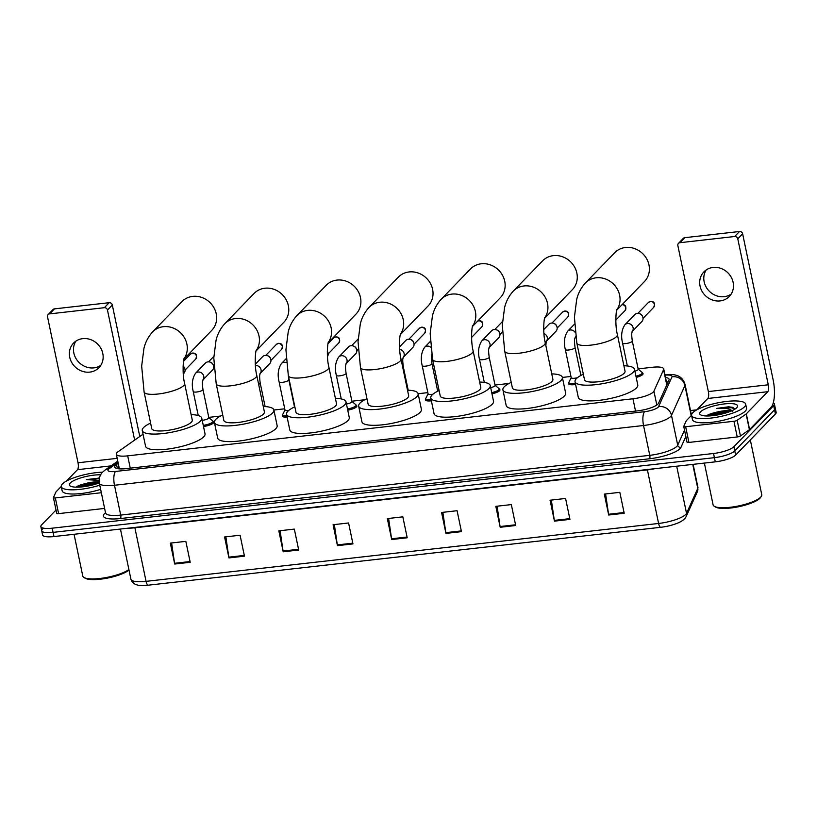 <?xml version="1.0" encoding="UTF-8"?>
<svg xmlns="http://www.w3.org/2000/svg" width="817" height="817" viewBox="0 0 817 817"><rect width="100%" height="100%" fill="white"/><g stroke="black" fill="none" stroke-linecap="round" stroke-linejoin="round"><path stroke-width="1.23" d="M213.043 421.541A8.834 2.226 168.2 0 1 213.737 422.185A8.834 2.226 168.2 0 1 213.36 423.063A8.834 2.226 168.2 0 1 203.504 426.535M356.151 405.375A8.834 2.226 168.2 0 1 356.855 406.018A8.834 2.226 168.2 0 1 356.467 406.897A8.834 2.226 168.2 0 1 347.736 410.185M499.269 389.209A8.834 2.226 168.2 0 1 499.963 389.852A8.834 2.226 168.2 0 1 499.585 390.73A8.834 2.226 168.2 0 1 491.967 393.804M642.376 373.042A8.834 2.226 168.2 0 1 643.081 373.696A8.834 2.226 168.2 0 1 642.693 374.564A8.834 2.226 168.2 0 1 636.198 377.383M143.036 434.215L118.118 451.689A16.565 4.177 -11.8 0 0 117.045 452.587A16.565 4.177 -11.8 0 0 116.32 454.221A16.565 4.177 -11.8 0 0 127.687 455.855L632.961 398.778A16.565 4.177 -11.8 0 0 653.917 391.169L663.598 369.682A16.565 4.177 -11.8 0 0 663.71 368.896A16.565 4.177 -11.8 0 0 652.344 367.272L638.118 368.875M570.96 376.463L562.382 377.434M509.022 383.459L495.01 385.042M427.842 392.63L418.13 393.723M364.78 399.748L351.892 401.208M284.725 408.796L273.879 410.022M220.529 416.047L208.784 417.375M287.114 417.078A8.834 2.226 168.2 0 1 282.304 416.098A8.834 2.226 168.2 0 1 282.692 415.23M431.366 400.82A8.834 2.226 168.2 0 1 425.422 399.942A8.834 2.226 168.2 0 1 425.8 399.064M575.617 384.501A8.834 2.226 168.2 0 1 568.53 383.776A8.834 2.226 168.2 0 1 568.918 382.897M118.22 463.29L116.525 464.475A16.565 4.177 -11.8 0 0 115.452 465.363A16.565 4.177 -11.8 0 0 114.727 467.007A16.565 4.177 -11.8 0 0 126.094 468.631L637.577 410.859A16.565 4.177 -11.8 0 0 658.543 403.251L669 380.038A16.565 4.177 -11.8 0 0 669.113 379.251A16.565 4.177 -11.8 0 0 665.508 377.495M773.291 402.852A16.565 4.177 168.2 0 1 774.404 403.976A16.565 4.177 168.2 0 1 773.679 405.61L733.891 446.715A16.565 4.177 168.2 0 1 713.537 453.486L52.217 528.18A16.565 4.177 168.2 0 1 40.85 526.557A16.565 4.177 168.2 0 1 41.565 524.923L56.016 510.002M690.498 410.543L696.83 409.828M774.404 403.976L775.272 408.163A16.565 4.177 168.2 0 1 774.557 409.797L734.759 450.902A16.565 4.177 168.2 0 1 714.405 457.663L53.095 532.367A16.565 4.177 168.2 0 1 41.728 530.744A16.565 4.177 168.2 0 1 42.443 529.11M666.386 381.672A16.565 4.177 168.2 0 1 668.102 382.019M117.454 468.621L119.088 467.477M41.728 530.744L42.596 534.931A16.565 4.177 168.2 0 0 53.963 536.555L715.284 461.85A16.565 4.177 168.2 0 0 735.637 455.089L775.435 413.984A16.565 4.177 168.2 0 0 776.15 412.35L775.272 408.163A16.565 4.177 168.2 0 1 774.557 409.797L734.759 450.902A16.565 4.177 168.2 0 1 714.405 457.663L53.095 532.367A16.565 4.177 168.2 0 1 41.728 530.744L40.85 526.557M624.198 513.26L619.827 492.334L604.325 494.091L608.696 515.016L624.198 513.26M605.601 493.948L608.563 514.271A4.422 1.491 83.6 0 0 608.696 515.016M569.949 519.387L565.578 498.462L550.076 500.218L554.447 521.144L569.949 519.387M551.352 500.075L554.314 520.398A4.422 1.491 83.6 0 0 554.447 521.144M515.701 525.515L511.33 504.589L495.827 506.346L500.198 527.271L515.701 525.515M497.104 506.203L500.065 526.526A4.422 1.491 83.6 0 0 500.198 527.271M461.452 531.642L457.081 510.717L441.578 512.473L445.949 533.399L461.452 531.642M442.855 512.33L445.816 532.653A4.422 1.491 83.6 0 0 445.949 533.399M190.208 562.29L185.837 541.354L170.334 543.111L174.705 564.036L190.208 562.29M171.611 542.968L174.572 563.291A4.422 1.491 83.6 0 0 174.705 564.036M244.457 556.163L240.086 535.227L224.583 536.983L228.954 557.909L244.457 556.163M225.86 536.84L228.821 557.163A4.422 1.491 83.6 0 0 228.954 557.909M298.705 550.035L294.334 529.099L278.832 530.856L283.203 551.781L298.705 550.035M280.108 530.713L283.07 551.036A4.422 1.491 83.6 0 0 283.203 551.781M352.954 543.908L348.583 522.972L333.081 524.728L337.452 545.654L352.954 543.908M334.357 524.585L337.319 544.908A4.422 1.491 83.6 0 0 337.452 545.654M407.203 537.78L402.832 516.844L387.329 518.601L391.7 539.526L407.203 537.78M388.606 518.458L391.568 538.781A4.422 1.491 83.6 0 0 391.7 539.526M697.442 491.517A5.525 5.259 -155.7 0 0 697.769 488.392A22.09 5.566 -11.8 0 0 697.922 487.33L697.442 491.517L686.198 516.456C684.83 519.489 681.072 522.043 674.924 524.126A18.117 4.565 168.2 0 1 660.8 527.282L148.285 585.176A18.117 4.565 168.2 0 1 146.447 585.35C137.675 586.34 132.497 584.288 130.914 579.192A22.09 5.566 -11.8 0 0 146.069 581.357A5.525 1.859 83.6 0 0 148.285 585.176M100.797 365.342A17.678 16.034 44.1 0 1 93.863 367.875A17.678 16.034 44.1 0 1 76.635 359.572A17.678 16.034 44.1 0 1 75.838 341.169M82.762 338.636A17.678 16.034 -135.9 0 0 73.561 343.079A17.678 16.034 -135.9 0 0 71.682 362.431A17.678 16.034 -135.9 0 0 89.758 372.113A17.678 16.034 -135.9 0 0 98.959 367.67A17.678 16.034 -135.9 0 0 100.848 348.318A17.678 16.034 -135.9 0 0 82.762 338.636M101.339 492.722L55.331 497.921L58.61 513.617A2.757 0.694 168.2 0 1 56.71 513.352A2.757 0.694 168.2 0 1 56.73 513.219M104.617 508.419L58.61 513.617M48.132 314.586L52.982 309.572A2.757 2.502 44.1 0 1 54.422 308.877L49.571 313.891A2.757 2.502 -135.9 0 0 47.529 316.802L78.023 462.769A5.525 1.859 -96.4 0 1 77.503 469.673L66.504 481.029M109.182 302.698A2.757 2.502 44.1 0 1 112.317 305.017L107.466 310.031A2.757 2.502 -135.9 0 0 104.331 307.703L109.182 302.698L54.422 308.877M139.778 436.492L112.317 305.017M104.331 307.703L49.571 313.891M107.466 310.031L134.642 440.108M61.255 486.452L56.056 491.824A2.757 0.694 -11.8 0 0 55.954 491.967L53.452 497.522A2.757 0.694 -11.8 0 0 53.432 497.655A2.757 0.694 -11.8 0 0 55.331 497.921M128.994 570.021A23.754 5.985 168.2 0 1 106.649 578.252A23.754 5.985 168.2 0 1 85.203 578.232L83.957 577.476A24.857 6.26 168.2 0 1 82.783 576.056L74.061 534.287M128.902 569.572A24.857 6.26 168.2 0 1 105.322 577.69A24.857 6.26 168.2 0 1 83.957 577.476M99.766 485.186A27.615 6.965 168.2 0 1 61.285 486.636A27.615 6.965 168.2 0 1 62.48 483.899A27.615 6.965 168.2 0 1 102.595 472.165M100.634 489.373A27.615 6.965 168.2 0 1 62.153 490.813L61.285 486.636M99.378 478.068L86.265 479.61L99.082 480.427M99.266 482.755L85.417 483.603A13.807 3.482 168.2 0 1 99.133 481.846M85.417 483.603C80.791 484.675 77.605 485.88 75.879 487.218M99.286 482.898A19.332 4.871 168.2 0 1 70.303 486.044A19.332 4.871 168.2 0 1 70.231 483.031A19.332 4.871 168.2 0 1 100.634 474.8M98.469 483.194L86.163 484.399L76.727 487.177M99.378 478.078L98.326 478.006M96.549 483.848L86.306 485.053L78.595 487.146M99.245 478.711L86.265 479.61M183.968 359.082L211.736 330.395A20.711 18.781 -135.9 0 0 213.942 307.733A20.711 18.781 -135.9 0 0 192.751 296.377A20.711 18.781 -135.9 0 0 181.966 301.585L152.626 331.896A20.711 18.781 44.1 0 1 163.41 326.688A20.711 18.781 44.1 0 1 183.856 336.798A20.711 18.781 44.1 0 1 184.07 358.683M184.632 383.49A20.711 5.219 -11.8 0 1 183.733 385.532A20.711 5.219 -11.8 0 1 158.294 393.988A20.711 5.219 -11.8 0 1 144.088 391.956L151.737 428.578A20.711 5.219 -11.8 0 0 169.466 430.13A20.711 5.219 -11.8 0 0 191.382 422.154A20.711 5.219 -11.8 0 0 192.281 420.112L184.632 383.49C182.048 373.461 183.376 358.602 184.244 358.163M191.137 414.627A30.372 7.659 168.2 0 1 201.748 418.13A30.372 7.659 168.2 0 1 200.431 421.133A30.372 7.659 168.2 0 1 168.282 432.826A30.372 7.659 168.2 0 1 142.27 430.559A30.372 7.659 168.2 0 1 143.598 427.557A30.372 7.659 168.2 0 1 150.594 423.094M201.748 418.13L205.026 433.827A30.372 7.659 168.2 0 1 203.709 436.829A30.372 7.659 168.2 0 1 171.56 448.523A30.372 7.659 168.2 0 1 145.559 446.256L142.27 430.559M256.089 350.942L283.856 322.255A20.711 18.781 -135.9 0 0 286.073 299.584A20.711 18.781 -135.9 0 0 264.882 288.227A20.711 18.781 -135.9 0 0 254.097 293.446L224.757 323.757A20.711 18.781 44.1 0 1 235.531 318.538A20.711 18.781 44.1 0 1 255.976 328.659A20.711 18.781 44.1 0 1 256.201 350.534M256.763 375.34A20.711 5.219 -11.8 0 1 255.864 377.383A20.711 5.219 -11.8 0 1 230.414 385.838A20.711 5.219 -11.8 0 1 216.209 383.816L223.858 420.438A20.711 5.219 -11.8 0 0 241.597 421.981A20.711 5.219 -11.8 0 0 263.513 414.015A20.711 5.219 -11.8 0 0 264.412 411.962L256.763 375.34C254.169 365.311 255.496 350.452 256.364 350.013M263.268 406.478A30.372 7.659 168.2 0 1 273.869 409.991A30.372 7.659 168.2 0 1 272.551 412.993A30.372 7.659 168.2 0 1 240.412 424.677A30.372 7.659 168.2 0 1 214.401 422.409A30.372 7.659 168.2 0 1 215.719 419.407A30.372 7.659 168.2 0 1 222.714 414.954M273.869 409.991L277.147 425.677A30.372 7.659 168.2 0 1 275.829 428.68A30.372 7.659 168.2 0 1 243.691 440.373A30.372 7.659 168.2 0 1 217.679 438.106L214.401 422.409M328.209 342.793L355.987 314.106A20.711 18.781 -135.9 0 0 358.193 291.434A20.711 18.781 -135.9 0 0 337.002 280.078A20.711 18.781 -135.9 0 0 326.218 285.296L296.877 315.607A20.711 18.781 44.1 0 1 307.662 310.389A20.711 18.781 44.1 0 1 328.107 320.509A20.711 18.781 44.1 0 1 328.322 342.384M328.883 367.19A20.711 5.219 -11.8 0 1 327.985 369.243A20.711 5.219 -11.8 0 1 302.545 377.699A20.711 5.219 -11.8 0 1 288.34 375.667L295.989 412.289A20.711 5.219 -11.8 0 0 313.718 413.831A20.711 5.219 -11.8 0 0 335.634 405.865A20.711 5.219 -11.8 0 0 336.533 403.812L328.883 367.19C326.3 357.172 327.617 342.313 328.495 341.874M335.389 398.328A30.372 7.659 168.2 0 1 346 401.841A30.372 7.659 168.2 0 1 344.672 404.844A30.372 7.659 168.2 0 1 312.533 416.527A30.372 7.659 168.2 0 1 286.522 414.26A30.372 7.659 168.2 0 1 287.85 411.257A30.372 7.659 168.2 0 1 294.845 406.805M346 401.841L349.278 417.538A30.372 7.659 168.2 0 1 347.96 420.541A30.372 7.659 168.2 0 1 315.811 432.224A30.372 7.659 168.2 0 1 289.8 429.956L286.522 414.26M400.34 334.643L428.108 305.956A20.711 18.781 -135.9 0 0 430.324 283.285A20.711 18.781 -135.9 0 0 409.133 271.938A20.711 18.781 -135.9 0 0 398.349 277.147L368.998 307.458A20.711 18.781 44.1 0 1 379.782 302.249A20.711 18.781 44.1 0 1 400.228 312.36A20.711 18.781 44.1 0 1 400.453 334.235M401.004 359.051A20.711 5.219 -11.8 0 1 400.105 361.094A20.711 5.219 -11.8 0 1 374.666 369.55A20.711 5.219 -11.8 0 1 360.46 367.517L368.11 404.139A20.711 5.219 -11.8 0 0 385.849 405.681A20.711 5.219 -11.8 0 0 407.765 397.716A20.711 5.219 -11.8 0 0 408.663 395.673L401.004 359.051C398.42 349.022 399.748 334.163 400.616 333.724M407.509 390.189A30.372 7.659 168.2 0 1 418.12 393.692A30.372 7.659 168.2 0 1 416.803 396.694A30.372 7.659 168.2 0 1 384.664 408.377A30.372 7.659 168.2 0 1 358.653 406.12A30.372 7.659 168.2 0 1 359.97 403.118A30.372 7.659 168.2 0 1 366.966 398.655M418.12 393.692L421.398 409.388A30.372 7.659 168.2 0 1 420.081 412.391A30.372 7.659 168.2 0 1 387.942 424.074A30.372 7.659 168.2 0 1 361.931 421.817L358.653 406.12M472.461 326.494L500.229 297.817A20.711 18.781 -135.9 0 0 502.445 275.145A20.711 18.781 -135.9 0 0 481.254 263.789A20.711 18.781 -135.9 0 0 470.469 268.997L441.129 299.308A20.711 18.781 44.1 0 1 451.913 294.1A20.711 18.781 44.1 0 1 472.359 304.21A20.711 18.781 44.1 0 1 472.573 326.095M473.135 350.901A20.711 5.219 -11.8 0 1 472.236 352.944A20.711 5.219 -11.8 0 1 446.797 361.4A20.711 5.219 -11.8 0 1 432.581 359.368L440.24 395.99A20.711 5.219 -11.8 0 0 457.969 397.542A20.711 5.219 -11.8 0 0 479.885 389.566A20.711 5.219 -11.8 0 0 480.784 387.524L473.135 350.901C470.551 340.873 471.869 326.014 472.737 325.575M479.64 382.039A30.372 7.659 168.2 0 1 490.241 385.542A30.372 7.659 168.2 0 1 488.923 388.545A30.372 7.659 168.2 0 1 456.785 400.238A30.372 7.659 168.2 0 1 430.773 397.971A30.372 7.659 168.2 0 1 432.091 394.968A30.372 7.659 168.2 0 1 439.086 390.506M490.241 385.542L493.529 401.239A30.372 7.659 168.2 0 1 492.202 404.241A30.372 7.659 168.2 0 1 460.063 415.935A30.372 7.659 168.2 0 1 434.052 413.668L430.773 397.971M544.592 318.354L572.36 289.667A20.711 18.781 -135.9 0 0 574.565 266.996A20.711 18.781 -135.9 0 0 553.375 255.639A20.711 18.781 -135.9 0 0 542.6 260.858L513.25 291.169A20.711 18.781 44.1 0 1 524.034 285.95A20.711 18.781 44.1 0 1 544.479 296.071A20.711 18.781 44.1 0 1 544.694 317.946M545.256 342.752A20.711 5.219 -11.8 0 1 544.357 344.805A20.711 5.219 -11.8 0 1 518.918 353.25A20.711 5.219 -11.8 0 1 504.712 351.228L512.361 387.85A20.711 5.219 -11.8 0 0 530.1 389.392A20.711 5.219 -11.8 0 0 552.006 381.427A20.711 5.219 -11.8 0 0 552.905 379.374L545.256 342.752C542.672 332.733 543.999 317.874 544.868 317.425M551.761 373.89A30.372 7.659 168.2 0 1 562.372 377.403A30.372 7.659 168.2 0 1 561.054 380.405A30.372 7.659 168.2 0 1 528.916 392.089A30.372 7.659 168.2 0 1 502.904 389.821A30.372 7.659 168.2 0 1 504.222 386.819A30.372 7.659 168.2 0 1 511.217 382.366M562.372 377.403L565.65 393.1A30.372 7.659 168.2 0 1 564.333 396.092A30.372 7.659 168.2 0 1 532.194 407.785A30.372 7.659 168.2 0 1 506.183 405.518L502.904 389.821M616.712 310.205L644.48 281.518A20.711 18.781 -135.9 0 0 646.696 258.846A20.711 18.781 -135.9 0 0 625.505 247.49A20.711 18.781 -135.9 0 0 614.721 252.708L585.381 283.019A20.711 18.781 44.1 0 1 596.155 277.8A20.711 18.781 44.1 0 1 616.61 287.921A20.711 18.781 44.1 0 1 616.825 309.796M617.386 334.602A20.711 5.219 -11.8 0 1 616.488 336.655A20.711 5.219 -11.8 0 1 591.048 345.111A20.711 5.219 -11.8 0 1 576.833 343.079L584.482 379.701A20.711 5.219 -11.8 0 0 602.221 381.243A20.711 5.219 -11.8 0 0 624.137 373.277A20.711 5.219 -11.8 0 0 625.036 371.224L617.386 334.602C614.793 324.584 616.12 309.725 616.988 309.286M623.892 365.75A30.372 7.659 168.2 0 1 634.492 369.253A30.372 7.659 168.2 0 1 633.175 372.256A30.372 7.659 168.2 0 1 601.036 383.939A30.372 7.659 168.2 0 1 575.025 381.672A30.372 7.659 168.2 0 1 576.342 378.669A30.372 7.659 168.2 0 1 583.338 374.217M634.492 369.253L637.771 384.95A30.372 7.659 168.2 0 1 636.453 387.952A30.372 7.659 168.2 0 1 604.314 399.636A30.372 7.659 168.2 0 1 578.303 397.368L575.025 381.672M183.1 366.261A4.973 4.504 44.1 0 1 183.896 373.267L183.284 373.9M183.11 366.098A3.595 3.258 44.1 0 1 184.468 367.813L184.713 368.426M202.718 380.16L202.973 379.834C202.973 381.284 201.666 379.793 202.963 389.495L208.866 417.742A4.973 1.256 168.2 0 1 208.641 418.243A4.973 1.256 168.2 0 1 202.197 420.306M202.933 379.915A4.973 4.504 44.1 0 0 195.569 373.246L205.373 363.126A4.973 4.504 44.1 0 1 213.594 366.057A4.973 4.504 44.1 0 1 212.512 370.04L202.922 379.946M208.835 417.63L212.737 420.888A8.282 2.083 168.2 0 1 212.982 421.255A8.282 2.083 168.2 0 1 212.624 422.072A8.282 2.083 168.2 0 1 203.249 425.351M210.183 362.145L210.806 362.38A3.595 3.258 44.1 0 1 213.084 364.576L213.339 365.199M255.302 364.219L262.614 356.651A4.973 4.504 44.1 0 1 270.846 359.592A4.973 4.504 44.1 0 1 269.763 363.575L260.163 373.481A4.973 4.504 44.1 0 0 255.384 365.536M267.435 355.681L268.058 355.906A3.595 3.258 44.1 0 1 270.335 358.112L270.58 358.734M288.615 410.543A4.973 1.256 168.2 0 1 285 410.083L279.097 381.825A4.973 1.256 168.2 0 0 282.805 382.285A4.973 1.256 168.2 0 0 288.615 380.283A4.973 1.256 168.2 0 0 288.83 379.793L288.289 375.422M286.859 415.873A8.282 2.083 168.2 0 1 282.631 414.944A8.282 2.083 168.2 0 1 282.702 414.515L284.97 409.96M327.321 351.3A4.973 4.504 44.1 0 1 327.454 356.549M327.321 351.126A3.595 3.258 44.1 0 1 327.576 351.647L327.821 352.26M345.826 363.994L346.081 363.677C346.081 365.117 344.784 363.626 346.071 373.328L351.974 401.586A4.973 1.256 168.2 0 1 351.759 402.076A4.973 1.256 168.2 0 1 346.449 403.996M338.687 357.08L348.491 346.959A4.973 4.504 44.1 0 1 356.712 349.89A4.973 4.504 44.1 0 1 355.63 353.873L346.04 363.779A4.973 4.504 44.1 0 0 338.687 357.08C335.378 362.135 334.592 368.222 336.338 375.36A4.973 1.256 168.2 0 0 340.046 375.81A4.973 1.256 168.2 0 0 345.857 373.818A4.973 1.256 168.2 0 0 346.071 373.328M351.953 401.464L355.855 404.721A8.282 2.083 168.2 0 1 356.089 405.089A8.282 2.083 168.2 0 1 355.732 405.906A8.282 2.083 168.2 0 1 347.491 409M353.301 345.979L353.924 346.214A3.595 3.258 44.1 0 1 356.202 348.41L356.447 349.033M399.503 346.929L405.732 340.495A4.973 4.504 44.1 0 1 413.953 343.426A4.973 4.504 44.1 0 1 412.871 347.409L403.281 357.315M410.543 339.515L411.165 339.739A3.595 3.258 44.1 0 1 413.443 341.945L413.698 342.568M432.949 394.182A4.973 1.256 168.2 0 1 428.108 393.917L422.205 365.659A4.973 1.256 168.2 0 0 425.912 366.118A4.973 1.256 168.2 0 0 431.723 364.116A4.973 1.256 168.2 0 0 431.938 363.626C430.651 353.924 431.948 355.415 431.948 353.975M431.121 399.625A8.282 2.083 168.2 0 1 425.739 398.778A8.282 2.083 168.2 0 1 425.81 398.349L428.088 393.794M488.944 347.828L489.199 347.511C489.199 348.951 487.892 347.46 489.189 357.162L495.092 385.42A4.973 1.256 168.2 0 1 494.867 385.91A4.973 1.256 168.2 0 1 490.68 387.615M489.158 347.582A4.973 4.504 44.1 0 0 481.795 340.914L491.599 330.793A4.973 4.504 44.1 0 1 499.82 333.724A4.973 4.504 44.1 0 1 498.748 337.707L489.148 347.613M495.061 385.297L498.962 388.555A8.282 2.083 168.2 0 1 499.207 388.923A8.282 2.083 168.2 0 1 498.85 389.74A8.282 2.083 168.2 0 1 491.722 392.62M496.409 329.813L497.042 330.048A3.595 3.258 44.1 0 1 499.31 332.243L499.565 332.866M543.713 329.629L548.85 324.329A4.973 4.504 44.1 0 1 557.071 327.26A4.973 4.504 44.1 0 1 555.989 331.242L546.399 341.149M553.66 323.348L554.283 323.583A3.595 3.258 44.1 0 1 556.561 325.779L556.806 326.402M577.425 377.699A4.973 1.256 168.2 0 1 571.226 377.75L565.323 349.502A4.973 1.256 168.2 0 0 569.03 349.952A4.973 1.256 168.2 0 0 574.841 347.96A4.973 1.256 168.2 0 0 575.056 347.46C573.759 337.758 575.066 339.249 575.066 337.809L574.811 338.136M575.372 383.316A8.282 2.083 168.2 0 1 568.857 382.611A8.282 2.083 168.2 0 1 568.928 382.182L571.195 377.628M632.052 331.671L632.307 331.345C632.307 332.785 631.01 331.293 632.297 340.995L638.2 369.253A4.973 1.256 168.2 0 1 637.985 369.744A4.973 1.256 168.2 0 1 634.901 371.173M632.276 331.416A4.973 4.504 44.1 0 0 624.913 324.747L634.717 314.627A4.973 4.504 44.1 0 1 642.938 317.558A4.973 4.504 44.1 0 1 641.856 321.541L632.266 331.447M638.179 369.131L642.08 372.389A8.282 2.083 168.2 0 1 642.315 372.756A8.282 2.083 168.2 0 1 641.958 373.573A8.282 2.083 168.2 0 1 635.943 376.198M639.527 313.646L640.15 313.881A3.595 3.258 44.1 0 1 642.428 316.087L642.673 316.7M731.113 294.14A17.678 16.034 44.1 0 1 724.189 296.673A17.678 16.034 44.1 0 1 706.95 288.37A17.678 16.034 44.1 0 1 706.154 269.978M713.088 267.435A17.678 16.034 -135.9 0 0 703.886 271.887A17.678 16.034 -135.9 0 0 701.997 291.23A17.678 16.034 -135.9 0 0 720.083 300.922A17.678 16.034 -135.9 0 0 729.285 296.469A17.678 16.034 -135.9 0 0 731.164 277.126A17.678 16.034 -135.9 0 0 713.088 267.435M733.952 421.266A2.757 0.694 -11.8 0 0 737.169 420.295L746.125 414.005A2.757 0.694 -11.8 0 0 746.309 413.851L749.587 429.548A2.757 0.694 168.2 0 1 749.403 429.701L740.447 435.982A2.757 0.694 168.2 0 1 737.23 436.962L733.952 421.266L685.647 426.729L688.925 442.426A2.757 0.694 168.2 0 1 687.026 442.15A2.757 0.694 168.2 0 1 687.046 442.017M737.23 436.962L688.925 442.426M749.587 429.548L771.034 407.397A22.09 7.455 83.6 0 0 773.127 379.793L742.633 233.825L737.782 238.83L768.276 384.797A5.525 1.859 -96.4 0 1 767.755 391.7L746.309 413.851M678.447 243.395L683.298 238.38A2.757 2.502 44.1 0 1 684.738 237.686L679.887 242.7A2.757 2.502 -135.9 0 0 677.855 245.6L708.349 391.568A5.525 1.859 -96.4 0 1 707.818 398.471L696.819 409.838M737.782 238.83A2.757 2.502 -135.9 0 0 734.657 236.511L739.508 231.497L684.738 237.686M739.508 231.497A2.757 2.502 44.1 0 1 742.633 233.825M734.657 236.511L679.887 242.7M691.57 415.261L686.372 420.622A2.757 0.694 -11.8 0 0 686.27 420.765L683.768 426.321A2.757 0.694 -11.8 0 0 683.747 426.454A2.757 0.694 -11.8 0 0 685.647 426.729M750.323 439.924L761.761 494.693A24.857 6.26 168.2 0 1 761.25 496.46L760.413 497.655A23.754 5.985 168.2 0 1 759.861 498.309A23.754 5.985 168.2 0 1 737.802 506.897A23.754 5.985 168.2 0 1 715.529 507.03L714.272 506.274A24.857 6.26 168.2 0 1 713.098 504.855L704.377 463.086M761.25 496.46A24.857 6.26 168.2 0 1 760.678 497.144A24.857 6.26 168.2 0 1 737.588 506.132A24.857 6.26 168.2 0 1 714.272 506.274M744.461 406.866A27.615 6.965 168.2 0 1 715.243 417.487A27.615 6.965 168.2 0 1 691.601 415.434A27.615 6.965 168.2 0 1 692.796 412.708A27.615 6.965 168.2 0 1 722.014 402.076A27.615 6.965 168.2 0 1 745.666 404.139A27.615 6.965 168.2 0 1 744.461 406.866M745.666 404.139L746.534 408.326A27.615 6.965 168.2 0 1 745.339 411.053A27.615 6.965 168.2 0 1 716.121 421.674A27.615 6.965 168.2 0 1 692.479 419.621L691.601 415.434M716.591 408.418L731.419 407.724L735.106 409.031L732.543 407.315L728.641 406.805L716.591 408.418C725.108 407.724 730.48 408.745 732.696 411.472M729.857 411.605L715.733 412.401A13.807 3.482 168.2 0 1 731.44 410.951M715.733 412.401C711.107 413.473 707.931 414.679 706.194 416.016M700.547 411.829A19.332 4.871 168.2 0 1 723.453 404.037A19.332 4.871 168.2 0 1 737.159 407.213A19.332 4.871 168.2 0 1 736.72 407.744A19.332 4.871 168.2 0 1 718.756 414.73A19.332 4.871 168.2 0 1 700.618 414.842A19.332 4.871 168.2 0 1 700.547 411.829M728.795 412.003L716.478 413.198L707.052 415.976M732.614 407.336L728.641 406.805M726.875 412.656L716.621 413.851L708.921 415.945M130.26 468.161L127.687 455.855M666.784 384.95L663.598 369.682M656.817 405.018L653.917 391.169M635.534 411.084L632.961 398.778M118.046 462.453L109.151 468.692A11.05 2.788 -11.8 0 0 108.436 469.285A11.05 2.788 -11.8 0 0 115.534 471.46L644.582 411.697A11.05 2.788 -11.8 0 0 658.155 407.193A11.05 2.788 -11.8 0 0 658.563 406.631L671.982 376.831A11.05 2.788 -11.8 0 0 665.028 375.166M671.982 376.831A11.05 10.519 -155.7 0 1 684.912 385.573L691.141 415.393A22.09 5.566 -11.8 0 0 691.294 414.331L685.065 384.511A22.09 5.566 168.2 0 1 684.912 385.573L671.482 415.363A22.09 5.566 168.2 0 1 670.675 416.486A22.09 5.566 168.2 0 1 643.541 425.504L114.482 485.267A22.09 5.566 168.2 0 1 99.327 483.102L105.556 512.923A22.09 5.566 -11.8 0 0 120.712 515.088L649.77 455.324A22.09 5.566 -11.8 0 0 676.905 446.307A22.09 5.566 -11.8 0 0 677.712 445.183L684.513 430.099M685.851 436.492L680.949 447.369A24.857 6.26 168.2 0 1 649.505 458.776L120.446 518.54A2.757 0.929 83.6 0 0 120.712 515.088L114.482 485.267A11.05 3.728 -96.4 0 1 115.534 471.46M680.949 447.369A2.757 2.625 24.3 0 1 677.712 445.183L671.482 415.363A11.05 10.519 -155.7 0 0 658.563 406.631M120.446 518.54A24.857 6.26 168.2 0 1 104.484 513.648A24.857 6.26 168.2 0 1 105.516 512.729M52.217 528.18L53.963 536.555M713.537 453.486L715.284 461.85M733.891 446.715L735.637 455.089M773.679 405.61L775.435 413.984M644.582 411.697A11.05 3.728 -96.4 0 0 643.541 425.504L649.77 455.324A2.757 0.929 83.6 0 1 649.505 458.776M690.876 415.976L691.141 415.393A2.757 2.625 24.3 0 0 691.202 415.639M109.151 468.692A11.05 9.222 -125.1 0 0 104.995 470.112L117.771 461.145M117.393 468.611L116.525 464.475M647.319 469.53A5.525 1.859 -96.4 0 1 647.401 469.887L134.876 527.782A22.09 5.566 168.2 0 1 128.106 528.18M654.968 468.662A22.09 5.566 168.2 0 1 647.401 469.887L658.594 523.462A22.09 5.566 -11.8 0 0 686.535 513.321L697.769 488.392L692.755 464.393M686.198 516.456A5.525 5.259 -155.7 0 0 686.535 513.321L676.69 466.211M660.8 527.282A5.525 1.859 -96.4 0 1 658.594 523.462L146.069 581.357L134.876 527.782A5.525 1.859 -96.4 0 0 134.795 527.425M407.05 537.035L391.568 538.781M352.801 543.162L337.319 544.908M298.552 549.29L283.07 551.036M244.303 555.417L228.821 557.163M190.055 561.545L174.572 563.291M461.299 530.907L445.816 532.653M515.547 524.78L500.065 526.526M569.796 518.652L554.314 520.398M624.045 512.525L608.563 514.271M117.188 458.347L78.023 462.769M111.02 465.884L77.503 469.673M195.702 359.092C197.336 355.16 196.346 353.138 192.72 353.026L190.535 354.098A3.595 3.258 44.1 0 1 196.08 355.16A3.595 3.258 44.1 0 1 195.702 359.092L185.071 370.07M202.963 389.495A4.973 1.256 168.2 0 1 202.739 389.985A4.973 1.256 168.2 0 1 196.928 391.976A4.973 1.256 168.2 0 1 193.231 391.527C191.484 384.388 192.261 378.302 195.569 373.246M281.569 349.39C283.213 345.458 282.212 343.436 278.587 343.324L276.412 344.396A3.595 3.258 44.1 0 1 281.947 345.458A3.595 3.258 44.1 0 1 281.569 349.39L270.938 360.368M259.959 373.696L260.214 373.369C260.214 374.819 258.918 373.328 260.204 383.03A4.973 1.256 168.2 0 1 259.99 383.52A4.973 1.256 168.2 0 1 258.642 384.337M279.097 381.825C277.351 374.697 278.127 368.6 281.436 363.545A4.973 4.504 44.1 0 1 286.389 362.625M338.81 342.926C340.454 338.994 339.463 336.972 335.828 336.859L333.653 337.932A3.595 3.258 44.1 0 1 339.198 338.994A3.595 3.258 44.1 0 1 338.81 342.926L328.189 353.904M424.677 333.224C426.321 329.292 425.33 327.27 421.695 327.168L419.519 328.23A3.595 3.258 44.1 0 1 425.065 329.302A3.595 3.258 44.1 0 1 424.677 333.224L414.056 344.202M403.077 357.529L403.332 357.203C403.332 358.653 402.025 357.162 403.322 366.864A4.973 1.256 168.2 0 1 403.098 367.354A4.973 1.256 168.2 0 1 402.801 367.609M399.646 349.38A4.973 4.504 44.1 0 1 403.292 357.284M422.205 365.659C420.469 358.53 421.245 352.433 424.554 347.388A4.973 4.504 44.1 0 1 430.712 347.133M477.649 321.142A3.595 3.258 44.1 0 1 481.928 326.759L471.583 337.441M477.731 321.061L478.946 320.693A3.595 1.215 83.6 0 0 478.639 320.867M489.189 357.162A4.973 1.256 168.2 0 1 488.975 357.652A4.973 1.256 168.2 0 1 483.164 359.643A4.973 1.256 168.2 0 1 479.456 359.194C477.71 352.056 478.486 345.969 481.795 340.914M567.795 317.057C569.439 313.125 568.438 311.103 564.813 311.001L562.637 312.063A3.595 3.258 44.1 0 1 568.172 313.136A3.595 3.258 44.1 0 1 567.795 317.057L557.163 328.036M543.928 333.51A4.973 4.504 44.1 0 1 546.41 341.118M565.323 349.502C563.577 342.364 564.363 336.267 567.662 331.222A4.973 4.504 44.1 0 1 575.117 332.335M575.699 336.737A4.973 4.504 44.1 0 1 575.035 337.881M622.064 304.68A3.595 3.258 44.1 0 1 625.036 310.593L615.814 320.121M653.661 307.366C655.305 303.434 654.305 301.412 650.679 301.299L648.504 302.372A3.595 3.258 44.1 0 1 654.049 303.434A3.595 3.258 44.1 0 1 653.661 307.366L643.03 318.344M632.297 340.995A4.973 1.256 168.2 0 1 632.082 341.486A4.973 1.256 168.2 0 1 626.271 343.487A4.973 1.256 168.2 0 1 622.564 343.028C620.818 335.899 621.604 329.802 624.913 324.747M768.276 384.797L708.349 391.568M767.755 391.7L707.818 398.471M749.403 429.701L746.125 414.005M737.169 420.295L740.447 435.982M667.857 382.581L666.519 382.325M119.384 468.866L116.32 454.221M666.978 384.521L663.71 368.896M104.995 470.112L102.687 472.063C102.084 472.614 98.418 476.045 99.327 483.102M685.065 384.511C683.083 377.658 678.222 375.912 677.262 375.626C674.188 374.462 670.236 374.155 665.426 374.707M697.922 487.33L693.122 464.352M130.914 579.192L120.436 529.048M53.432 497.655L56.71 513.352M144.088 391.956L141.668 366.077L143.935 348.43C145.395 342.18 148.296 336.675 152.626 331.896M216.209 383.816L213.788 357.928L216.056 340.28C217.526 334.041 220.427 328.526 224.757 323.757M288.34 375.667L285.919 349.778L288.187 332.131C289.647 325.891 292.547 320.387 296.877 315.607M360.46 367.517L358.04 341.629L360.307 323.981C361.778 317.742 364.668 312.237 368.998 307.458M432.581 359.368L430.171 333.489L432.438 315.842C433.898 309.592 436.799 304.087 441.129 299.308M504.712 351.228L502.292 325.34L504.559 307.692C506.029 301.453 508.92 295.938 513.25 291.169M576.833 343.079L574.412 317.19L576.679 299.543C578.15 293.303 581.05 287.798 585.381 283.019M190.535 354.098L183.529 361.339M198.245 415.536L193.231 391.527M212.982 421.255L213.36 423.063M213.84 356.365L208.539 361.839M265.117 406.56L260.204 383.03M276.412 344.396L265.78 355.375M282.631 414.944L283.009 416.752M294.498 406.968L288.83 379.793M281.436 363.545L286.093 358.745M333.653 337.932L327.995 343.773M341.261 398.931L336.338 375.36M358.142 349.288L356.804 350.667M356.089 405.089L356.467 406.897M358.142 338.973L351.647 345.673M408.194 390.209L403.322 366.864M419.519 328.23L408.898 339.208M425.739 398.778L426.117 400.585M437.698 391.19L431.938 363.626M424.554 347.388L430.283 341.465M481.928 326.759C483.572 322.827 482.571 320.805 478.946 320.693M484.307 382.417L479.456 359.194M502.353 331.998L499.922 334.5M499.207 388.923L499.585 390.73M502.445 321.571L494.765 329.506M546.185 341.363L545.868 345.683M562.637 312.063L552.006 323.042M575.015 337.921L575.76 337.145M568.857 382.611L569.235 384.419M580.897 375.442L575.056 347.46M567.662 331.222L574.484 324.175M625.036 310.593C626.68 306.661 625.689 304.639 622.054 304.527M627.364 365.965L622.564 343.028M642.315 372.756L642.693 374.564M648.504 302.372L637.873 313.35M683.747 426.454L687.026 442.15"/></g></svg>
